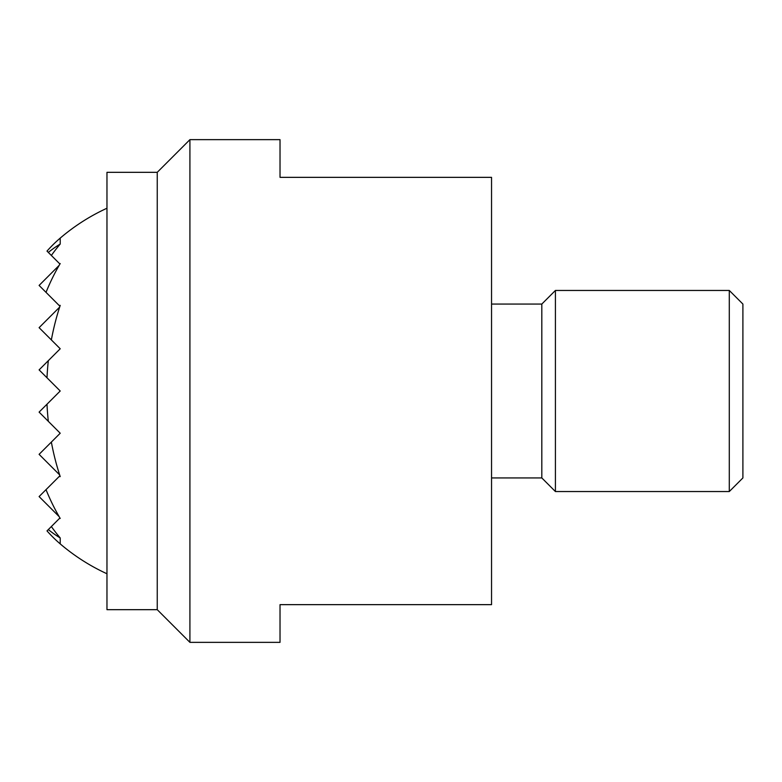 <?xml version="1.0" encoding="UTF-8"?>
<svg xmlns="http://www.w3.org/2000/svg" width="782" height="782" viewBox="0 0 782 782"><rect width="100%" height="100%" fill="white"/><g stroke="black" fill="none" stroke-linecap="round" stroke-linejoin="round"><path stroke-width="1.17" d="M157.241 609.677L106.968 609.677L106.968 172.323L157.241 172.323L157.241 609.677L189.918 642.354L189.918 139.646L157.241 172.323M189.918 139.646L280.024 139.646L280.024 177.348L491.546 177.348L491.546 604.652L280.024 604.652L280.024 642.354L189.918 642.354M491.546 304.061L541.818 304.061L541.818 477.939L555.416 491.546L729.293 491.546L742.9 477.939L742.9 304.061L729.293 290.454L729.293 491.546M541.818 304.061L555.416 290.454L555.416 491.546M60.214 244.052L60.214 238.109A178.619 126.303 90 0 0 46.998 251.1L48.318 252.42A159.684 112.911 90 0 1 60.214 244.052A191.131 135.149 90 0 0 51.358 255.46L59.657 263.759A131.562 93.029 90 0 1 60.214 263.554A198.423 140.301 90 0 0 59.931 264.033L59.139 265.391A198.423 140.301 90 0 0 46.021 292.351L59.139 305.469A85.639 60.556 90 0 1 60.214 305.4A201.062 142.177 90 0 0 59.931 306.261L59.657 307.101A201.062 142.177 90 0 0 51.358 339.916L60.214 348.772L48.318 360.668A201.062 142.177 90 0 0 46.998 377.784L60.214 391L46.998 404.216A201.062 142.177 90 0 0 48.318 421.332L60.214 433.228L51.358 442.084A201.062 142.177 90 0 0 59.657 474.899L59.931 475.739A201.062 142.177 90 0 0 60.214 476.6A85.639 60.556 90 0 1 59.139 476.531L46.021 489.649A198.423 140.301 90 0 0 59.139 516.609L59.931 517.967A198.423 140.301 90 0 0 60.214 518.446A131.562 93.029 90 0 1 59.657 518.241L51.358 526.54A191.131 135.149 90 0 0 60.214 537.948A159.684 112.911 90 0 1 48.318 529.58L46.998 530.9A178.619 126.303 90 0 0 60.214 543.891L60.214 537.948M59.139 476.531L59.931 475.739M59.657 474.899L39.1 454.342L51.358 442.084M48.318 421.332L39.1 412.114L46.998 404.216M46.998 377.784L39.1 369.886L48.318 360.668M51.358 339.916L39.1 327.658L59.657 307.101M59.931 306.261L59.139 305.469M59.139 516.609L39.1 496.57L46.021 489.649M46.021 292.351L39.1 285.43L59.139 265.391M48.318 529.58L51.358 526.54M51.358 255.46L48.318 252.42M555.416 290.454L729.293 290.454M491.546 477.939L541.818 477.939M106.968 208.237A201.082 201.082 0 0 0 60.214 238.109M60.214 543.891A201.082 201.082 0 0 0 106.968 573.763"/></g></svg>
